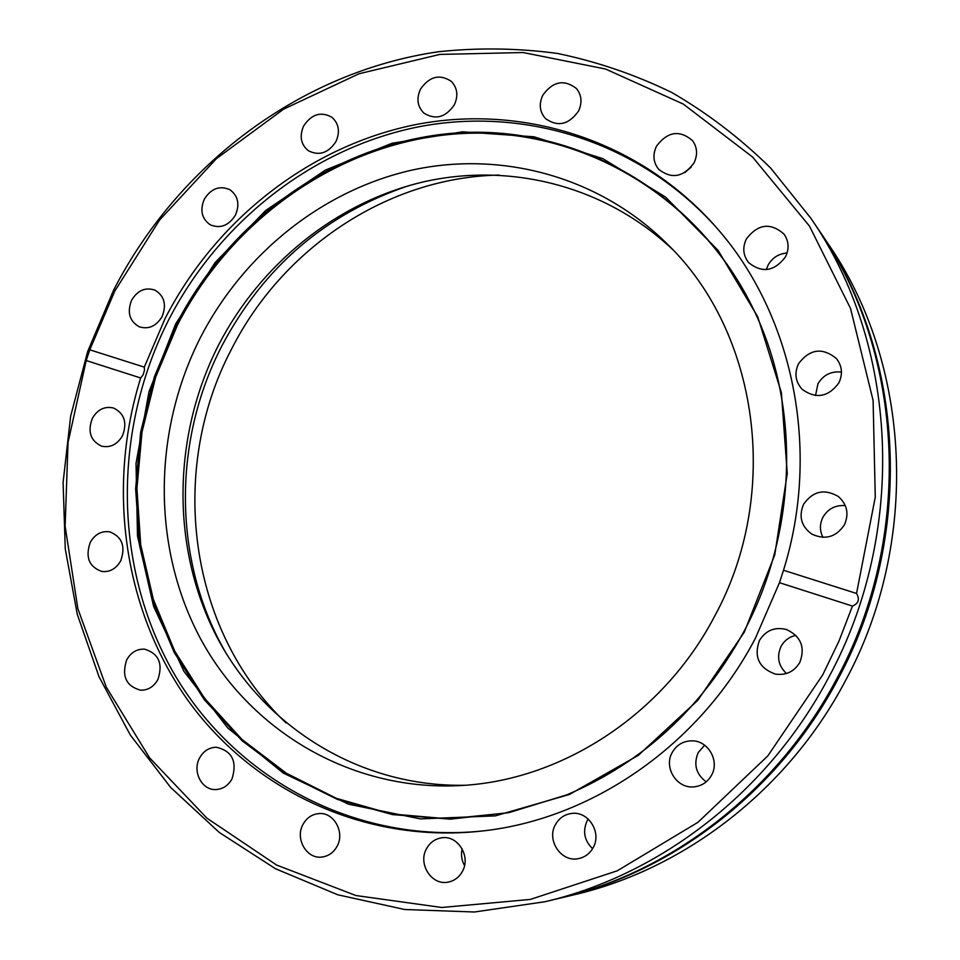 <?xml version="1.0" encoding="UTF-8"?>
<svg xmlns="http://www.w3.org/2000/svg" width="960" height="960" viewBox="0 0 960 960"><rect width="100%" height="100%" fill="white"/><g stroke="black" fill="none" stroke-linecap="round" stroke-linejoin="round"><path stroke-width="1.44" d="M545.004 901.728L558.888 898.416C671.796 872.148 777.648 790.764 836.4 679.416C914.208 536.4 904.26 352.932 818.844 230.064L810.84 218.244L770.688 168.108C740.472 138.372 707.508 113.16 671.784 92.496C634.92 74.568 596.76 61.548 557.292 53.424C517.512 48.084 477.792 47.544 438.168 51.78C299.82 71.988 177.792 165.096 113.628 290.112L87.624 351.624L70.644 416.196L63.096 482.436L65.268 548.94L77.256 614.22L99.024 676.764L130.308 735.024L170.652 787.452L219.36 832.512L275.472 868.728L337.752 894.78L404.664 909.504L474.42 912L545.004 901.728C660.204 874.932 768.42 791.676 828.528 677.712C908.148 531.324 898.008 343.584 810.84 218.244M717.252 228.516C640.92 142.152 525.348 106.248 419.016 126.744C312.516 147.876 219.168 221.844 168.696 319.824C112.74 429.924 112.92 566.28 173.172 672.132C233.604 777.468 354.324 844.512 482.94 830.916M564.36 795.828L506.82 812.928L448.356 818.892L390.936 813.864L336.36 798.336L286.224 773.148L241.884 739.356L204.432 698.208L174.72 651.096L153.36 599.448L140.712 544.764L136.932 488.496L141.996 432.132L155.676 377.088L177.6 324.744C232.572 217.812 341.052 141.444 459.18 133.692C576.972 126.264 697.08 192.744 753.564 309.396M464.496 785.28C359.556 787.032 264.492 726.948 217.428 638.04C170.64 548.724 172.08 436.236 218.628 344.916C260.412 264.06 336.216 202.404 423.18 181.944C510.084 162.048 605.232 185.664 672.816 249.696M714.768 615.972C662.76 715.932 559.272 781.92 457.296 785.7C349.02 790.332 249.9 729.972 200.64 638.928C151.62 547.452 152.676 431.352 200.616 337.212C243.696 253.764 322.224 190.32 412.044 170.088C501.768 150.444 599.664 176.532 667.788 244.512C758.496 332.472 781.668 493.248 714.768 615.972M226.572 654.06C172.74 562.176 172.224 441.588 222.024 345.624C263.7 266.904 325.944 213.588 408.756 185.664M672.18 752.544C663.456 767.484 676.788 788.796 693.852 786.876C701.688 786.072 707.58 782.184 711.54 775.224C719.832 760.92 708.144 740.556 691.968 740.832C683.208 740.964 676.62 744.864 672.18 752.544M704.652 745.2L698.232 752.532C693.324 764.292 695.976 774.072 706.188 781.86M555.408 824.676C546.3 840.252 561.204 862.5 578.376 858.636C584.892 857.316 589.836 853.632 593.184 847.608C601.98 832.5 588.348 810.96 571.752 813.432C564.54 814.368 559.092 818.124 555.408 824.676M588.216 819.036L587.064 820.968C582.504 831.444 584.352 840.672 592.596 848.664M426.504 848.724C417.648 863.952 431.724 885.828 448.164 882.108C454.416 880.836 459.168 877.248 462.432 871.356C471.048 856.464 457.896 835.14 441.912 837.792C435.144 838.788 430.008 842.424 426.504 848.724M462.132 848.82C460.8 854.712 461.592 860.304 464.532 865.584M303 824.412C294.708 838.836 306.876 859.596 322.272 857.004C328.728 856.02 333.66 852.456 337.068 846.3C345.18 832.128 333.672 811.824 318.708 813.612C311.844 814.332 306.6 817.932 303 824.412M199.596 757.98C191.976 771.444 201.996 790.704 216.168 789.54C223.056 789.024 228.348 785.46 232.044 778.824C237.396 761.4 232.128 750.864 216.228 747.24C209.004 747.492 203.46 751.08 199.596 757.98M126.696 659.844C121.428 676.08 126.072 686.196 140.628 690.204C148.056 690.3 153.816 686.736 157.908 679.512C163.152 663.612 158.724 653.508 144.624 649.176C136.92 648.816 130.944 652.368 126.696 659.844M90.264 542.376C85.14 557.088 88.98 566.784 101.796 571.464C109.824 572.316 116.124 568.776 120.708 560.844C125.784 546.432 122.136 536.772 109.74 531.852C101.484 530.712 94.992 534.216 90.264 542.376M92.328 418.356C87.384 431.688 90.516 440.964 101.736 446.196C110.412 447.96 117.336 444.468 122.496 435.744C127.392 422.688 124.428 413.448 113.604 408.048C104.724 405.972 97.632 409.416 92.328 418.356M131.652 300.132C126.912 312.252 129.432 321.132 139.236 326.796C148.596 329.628 156.216 326.232 162.072 316.632C166.764 304.776 164.412 295.944 154.992 290.16C145.452 286.98 137.676 290.304 131.652 300.132M204.288 199.224C199.728 210.288 201.732 218.82 210.3 224.832C220.38 228.9 228.756 225.648 235.452 215.076C239.94 204.276 238.092 195.828 229.92 189.732C219.696 185.268 211.14 188.424 204.288 199.224M303.624 126C299.256 136.176 300.816 144.408 308.292 150.684C319.104 156.168 328.332 153.12 335.976 141.54C340.26 131.64 338.868 123.528 331.8 117.192C320.856 111.24 311.46 114.18 303.624 126M420.432 89.256C416.232 98.7 417.42 106.668 423.984 113.16C435.528 120.204 445.644 117.432 454.332 104.82C458.436 95.688 457.428 87.876 451.308 81.36C439.656 73.752 429.372 76.38 420.432 89.256M542.784 95.208C538.728 104.088 539.628 111.864 545.472 118.548C557.712 127.2 568.704 124.74 578.46 111.192C582.408 102.672 581.7 95.088 576.36 88.452C564.048 79.08 552.864 81.336 542.784 95.208M656.496 146.16C652.512 154.716 653.232 162.432 658.68 169.308C671.544 179.364 683.316 177.252 693.996 162.96C697.836 154.836 697.332 147.384 692.508 140.604C679.596 129.636 667.596 131.496 656.496 146.16M746.376 238.908C742.308 247.572 743.076 255.48 748.668 262.644C762.108 273.396 774.384 271.464 785.484 256.872C789.348 248.76 788.88 241.212 784.08 234.204C770.628 222.264 758.052 223.836 746.376 238.908M787.092 252.996C778.668 253.692 772.332 257.724 768.096 265.092L766.332 269.616M798.564 363.648C794.148 373.236 795.396 381.84 802.284 389.448C816.144 399.24 828.312 397.08 838.812 382.968C842.976 374.148 842.16 366 836.388 358.524C822.432 347.196 809.82 348.9 798.564 363.648M841.464 372.096C831.156 371.016 823.32 374.916 817.944 383.796L815.52 395.556M803.628 504.216C798.492 516.36 801.216 526.308 811.776 534.072C825.108 540.252 835.968 537.204 844.344 524.94C849.216 513.888 847.176 504.384 838.26 496.452C824.424 488.52 812.88 491.112 803.628 504.216M845.316 505.62C835.452 504.9 827.988 508.764 822.936 517.212C819.6 523.956 819.6 530.676 822.936 537.36M759.408 640.524C753.672 656.94 758.988 668.136 775.356 674.088C786.036 675.564 794.184 671.688 799.812 662.436C805.44 647.304 800.964 636.324 786.408 629.496C774.744 626.7 765.744 630.384 759.408 640.524M795.888 635.352C789.3 636.816 784.356 640.5 781.068 646.392C776.52 656.628 778.308 665.676 786.444 673.512M561.144 897.876L574.344 894.732C684.684 869.052 787.896 789.744 845.136 681.312C920.94 542.04 911.196 363.312 827.748 243.228L820.152 231.996C905.28 354.456 915.192 537.228 837.684 679.692C779.148 790.608 673.68 871.692 561.144 897.876L560.016 898.152M822.732 674.856L838.98 641.076L852.456 606.072L779.472 582.684L783.504 570.252L856.536 593.46L875.268 497.16L873.096 400.428L850.56 308.496L809.448 226.068L752.544 156.996L683.304 104.076L605.544 69.024L523.14 52.536L439.824 54.42L358.992 73.764L283.68 109.116L216.48 158.592L159.6 220.02L114.828 291.012L89.796 349.812L144.3 367.128L144.456 370.332L143.148 374.784L140.688 377.988L86.22 360.528L68.04 442.5L65.124 526.212L77.88 608.748L106.224 687.012L149.628 757.884L207 818.232L276.564 865.02L355.872 895.524L441.744 907.488L530.34 899.424L617.292 870.792L697.968 822.3L767.808 755.904L822.732 674.856M856.536 593.46C859.932 599.28 858.576 603.48 852.456 606.072M819.492 231.036L820.152 231.996M286.044 722.952C187.896 629.988 167.832 470.04 231.54 349.092C282.564 248.256 387.624 177.264 499.152 175.068M144.3 367.128L165.18 318.312C215.928 219.792 309.816 145.452 416.904 124.356C523.812 103.908 639.96 140.316 716.376 227.508C792.744 313.764 821.412 449.064 783.504 570.252M779.472 582.684L755.364 638.328C699.156 745.8 591.18 819.456 481.62 831.072C363.828 843.984 251.508 789.708 187.02 699.084C122.832 607.872 106.872 486.072 140.688 377.988M691.188 167.172L684.732 172.632M86.22 360.528L89.796 349.812M175.704 323.856L215.112 262.572L265.656 210.528L325.392 170.064L391.956 143.28L462.552 131.808L534.012 136.788L602.868 158.652L665.46 197.004L718.188 250.512L757.74 316.812L781.368 392.544L787.26 473.532L774.72 555.024L744.3 632.148L697.86 700.236L638.316 755.34L569.4 794.484L495.324 815.868L420.348 818.904L348.492 804.168L283.308 773.112L227.724 727.944L183.96 671.376L153.588 606.348L137.496 536.004L136.02 463.44L148.98 391.74L175.704 323.856M176.388 324.204C231.696 216.6 341.1 139.92 460.008 132.72C578.556 125.82 699.096 193.788 754.764 311.928C800.484 407.976 797.196 532.26 743.76 631.836C701.82 708.228 642.888 762.54 566.952 794.772L509.184 812.58L450.396 819.156L392.556 814.608L337.512 799.428L286.896 774.444L242.076 740.736L204.192 699.564L174.108 652.32L152.436 600.456L139.56 545.496L135.636 488.928L140.64 432.228L154.356 376.86L176.388 324.204M566.952 794.772C642.876 762.552 701.82 708.24 743.76 631.836C797.196 532.26 800.472 407.964 754.764 311.928"/></g></svg>
